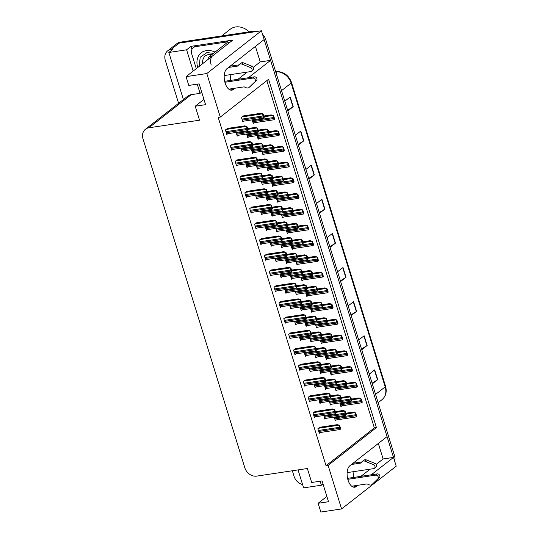 <?xml version="1.0" encoding="UTF-8"?>
<svg xmlns="http://www.w3.org/2000/svg" width="539" height="539" viewBox="0 0 539 539"><rect width="100%" height="100%" fill="white"/><g stroke="black" fill="none" stroke-linecap="round" stroke-linejoin="round"><path stroke-width="0.81" d="M352.951 471.746A11.218 5.821 -98.5 0 1 353.395 477.48M230.045 74.685A11.218 5.821 -98.5 0 1 230.49 80.426M248.371 77.737L270.591 60.355L387.063 436.617L349.858 465.73A11.218 5.821 81.5 0 0 348.026 480.081A11.218 5.821 81.5 0 0 354.743 487.216A11.218 5.821 81.5 0 0 356.299 486.522L357.876 485.289M178.591 103.299L165.311 60.402A10.51 8.624 52 0 1 167.723 50.787L175.62 44.609A10.51 8.624 52 0 1 179.083 43.14L261.435 30.784L264.157 39.556L226.946 68.669A11.218 5.821 81.5 0 0 225.113 83.019A11.218 5.821 81.5 0 0 231.831 90.161A11.218 5.821 81.5 0 0 233.387 89.467L234.964 88.228M191.972 49.379L191.035 46.341L232.808 40.075L186.063 76.653L188.778 85.425L199.147 83.868L205.581 104.66L195.212 106.217L199.538 120.19L148.879 127.79A10.51 8.624 -128 0 0 145.422 129.259A10.51 8.624 -128 0 0 143.01 138.873L244.8 467.697A10.51 8.624 -128 0 0 256.705 476.112L307.365 468.512L311.69 482.479L322.059 480.923L328.494 501.721L318.125 503.278L320.84 512.05L341.578 508.937L396.219 466.188L393.504 457.416L371.283 474.798M298.054 469.907L303.612 487.869L321.392 485.201L320.153 481.212M321.392 485.201L322.989 483.948M201.694 92.088L200.09 93.341L197.247 84.151M193.198 71.067L186.609 49.804L191.035 46.341M200.09 93.341L191.204 94.675A10.51 8.624 -128 0 0 187.74 96.144L145.422 129.259M186.609 49.804L168.835 52.472L183.408 99.533M167.723 50.787A10.51 8.624 52 0 1 171.186 49.319L173.255 49.009L168.835 52.472M302.588 484.554A10.51 8.624 52 0 1 294.058 476.308L292.34 470.763M341.578 508.937L328.103 465.4L376.424 427.589L268.597 79.267L220.276 117.078L206.801 73.54L186.063 76.653M206.801 73.54L261.435 30.784M378.331 443.449L383.135 458.965L393.504 457.416M253.296 67.335L260.222 61.911L255.419 46.394M260.222 61.911L270.591 60.355M326.863 496.439L318.125 503.278M203.951 99.385L195.212 106.217M220.276 117.078L218.201 117.387L326.028 465.709L328.103 465.4M326.028 465.709L374.349 427.899L266.852 80.634M374.349 427.899L376.424 427.589M232.525 144.142L230.254 145.665L231.662 150.213L232.686 149.411M237.396 159.867L235.119 161.39L236.527 165.938L237.551 165.136M242.26 175.593L239.99 177.115L241.398 181.663L242.422 180.861M247.131 191.325L244.854 192.841L246.262 197.389L247.286 196.587M252.003 207.05L249.725 208.566L251.134 213.114L252.158 212.319M256.867 222.775L254.59 224.291L255.998 228.846L257.022 228.044M261.738 238.501L259.461 240.023L260.869 244.571L261.893 243.769M266.603 254.226L264.326 255.749L265.734 260.297L266.758 259.495M271.474 269.951L269.197 271.474L270.605 276.022L271.629 275.22M276.339 285.677L274.061 287.199L275.469 291.747L276.494 290.945M281.21 301.409L278.933 302.925L280.341 307.473L281.365 306.671M286.074 317.134L283.804 318.65L285.212 323.198L286.229 322.403M290.945 332.859L288.668 334.375L290.076 338.93L291.1 338.128M295.81 348.585L293.539 350.107L294.948 354.655L295.972 353.853M300.681 364.31L298.404 365.833L299.812 370.381L300.836 369.579M305.546 380.035L303.275 381.558L304.683 386.106L305.707 385.304M310.417 395.767L308.14 397.283L309.548 401.831L310.572 401.029M315.288 411.493L313.011 413.009L314.419 417.557L315.443 416.762M320.153 427.218L317.875 428.734L319.283 433.289L320.307 432.487M227.66 128.417L225.383 129.933L226.791 134.487L227.815 133.685M236.122 132.439L237.248 136.071L238.272 135.269M240.994 148.164L242.112 151.796L243.136 150.994M245.858 163.89L246.983 167.521L248.007 166.719M250.729 179.615L251.854 183.253L252.879 182.452M255.594 195.34L256.719 198.979L257.743 198.177M265.329 226.798L266.455 230.429L267.479 229.627M270.201 242.523L271.326 246.155L272.35 245.353M275.065 258.248L276.19 261.88L277.214 261.078M279.936 273.974L281.062 277.605L282.086 276.81M284.801 289.699L285.926 293.337L286.95 292.536M289.672 305.424L290.797 309.063L291.821 308.261M294.537 321.156L295.662 324.788L296.686 323.986M299.408 336.882L300.533 340.513L301.557 339.711M304.279 352.607L305.404 356.239L306.421 355.437M309.143 368.332L310.269 371.964L311.293 371.162M314.015 384.058L315.14 387.696L316.164 386.894M318.879 399.783L320.004 403.421L321.028 402.62M323.75 415.515L324.876 419.147L325.9 418.345M260.465 211.066L261.59 214.704L262.614 213.902M246.579 134.022L247.704 137.654L248.728 136.859M251.443 149.748L252.569 153.386L253.593 152.584M256.315 165.473L257.44 169.111L258.464 168.309M261.186 181.205L262.311 184.837L263.328 184.035M266.05 196.93L267.176 200.562L268.2 199.76M270.922 212.656L272.047 216.287L273.071 215.485M275.786 228.381L276.911 232.013L277.935 231.218M280.657 244.106L281.782 247.745L282.807 246.943M285.522 259.832L286.647 263.47L287.671 262.668M290.393 275.564L291.518 279.195L292.542 278.393M295.257 291.289L296.383 294.921L297.407 294.119M300.129 307.014L301.254 310.646L302.278 309.844M304.993 322.74L306.118 326.371L307.142 325.569M309.864 338.465L310.99 342.097L312.014 341.302M314.736 354.19L315.854 357.829L316.878 357.027M319.6 369.916L320.725 373.554L321.749 372.752M324.471 385.648L325.596 389.279L326.621 388.478M329.336 401.373L330.461 405.005L331.485 404.203M334.207 417.098L335.332 420.73L336.356 419.928M243.702 115.865L241.425 117.381L242.833 121.929L243.857 121.127M295.978 261.422L297.104 265.053L298.128 264.251M291.114 245.696L292.239 249.328L293.263 248.526M286.243 229.964L287.368 233.603L288.392 232.801M281.378 214.239L282.503 217.877L283.521 217.076M271.636 182.788L272.761 186.42L273.785 185.618M276.507 198.514L277.632 202.152L278.656 201.35M257.036 135.612L258.161 139.244L259.185 138.442M261.9 151.338L263.025 154.969L264.049 154.167M266.771 167.063L267.896 170.695L268.921 169.893M300.85 277.147L301.975 280.779L302.999 279.977M305.714 292.872L306.839 296.504L307.863 295.709M310.585 308.598L311.71 312.236L312.735 311.434M315.45 324.323L316.575 327.961L317.599 327.16M320.321 340.055L321.446 343.687L322.47 342.885M325.185 355.78L326.311 359.412L327.335 358.61M330.057 371.506L331.182 375.137L332.206 374.335M334.928 387.231L336.046 390.863L337.07 390.061M339.792 402.956L340.917 406.595L341.942 405.793M252.164 119.88L253.29 123.519L254.314 122.717M238.002 79.294L247.179 72.118M360.914 476.355L370.091 469.173M376.202 464.389L383.135 458.965M264.117 39.59A10.51 8.624 52 0 1 264.454 40.533L393.2 456.439A10.51 8.624 52 0 1 393.457 457.422M253.815 31.134L180.343 42.157A10.51 8.624 52 0 0 176.88 43.625L175.62 44.609A10.51 8.624 52 0 1 179.083 43.14L252.548 32.118L253.815 31.134A10.51 8.624 52 0 1 257.501 31.377M262.54 34.355A10.51 8.624 52 0 1 265.72 39.542L394.46 455.448A10.51 8.624 52 0 1 394.642 461.094M350.963 314.931L356.333 311.576A2.803 0.674 -17.2 0 0 356.589 311.394L351.179 315.625M348.167 305.882L353.571 301.651L356.589 311.394M361.528 349.05L366.897 345.688A2.803 0.674 -17.2 0 0 367.153 345.512L361.743 349.744M358.725 339.994L364.135 335.763L367.153 345.512M372.085 383.162L377.455 379.806A2.803 0.674 -17.2 0 0 377.711 379.631L372.301 383.862M369.289 374.113L374.693 369.882L377.711 379.631M319.283 212.582L324.653 209.22A2.803 0.674 -17.2 0 0 324.909 209.044L319.499 213.276M316.481 203.526L321.891 199.295L324.909 209.044M308.719 178.463L314.089 175.108A2.803 0.674 -17.2 0 0 314.345 174.926L308.935 179.157M305.923 169.414L311.326 165.183L314.345 174.926M298.161 144.344L303.531 140.989A2.803 0.674 -17.2 0 0 303.787 140.814L298.377 145.045M295.359 135.296L300.769 131.065L303.787 140.814M287.597 110.225L292.967 106.87A2.803 0.674 -17.2 0 0 293.223 106.695L287.813 110.926M284.801 101.177L290.204 96.946L293.223 106.695M340.405 280.812L345.775 277.457A2.803 0.674 -17.2 0 0 346.031 277.282L340.621 281.513M337.603 271.764L343.013 267.533L346.031 277.282M329.841 246.694L335.211 243.338A2.803 0.674 -17.2 0 0 335.467 243.163L330.057 247.394M327.045 237.645L332.448 233.414L335.467 243.163M263.753 116.006L271.13 114.901L272.983 115.326L273.718 116.013L274.674 119.112L274.135 119.671M272.983 115.326L273.293 116.343A1.752 0.91 81.5 0 0 273.428 117.556L273.731 118.533A1.752 0.91 81.5 0 0 274.257 119.442L274.674 119.112M273.718 116.013L273.293 116.343M243.291 115.925L260.674 113.318L262.533 113.736L263.261 114.423L264.218 117.522L263.679 118.081M262.533 113.736L262.837 114.76A1.752 0.91 81.5 0 0 262.978 115.966L263.275 116.943A1.752 0.91 81.5 0 0 263.8 117.852L264.218 117.522M263.261 114.423L262.837 114.76M247.704 128.565L255.088 127.453L256.941 127.878L257.676 128.565L258.632 131.664L258.093 132.223M256.941 127.878L257.251 128.895A1.752 0.91 81.5 0 0 257.386 130.108L257.689 131.085A1.752 0.91 81.5 0 0 258.208 131.994L258.632 131.664M257.676 128.565L257.251 128.895M227.249 128.477L244.632 125.87L246.485 126.288L247.219 126.982L248.176 130.081L247.637 130.64M246.485 126.288L246.795 127.312A1.752 0.91 81.5 0 0 246.929 128.525L247.233 129.495A1.752 0.91 81.5 0 0 247.751 130.411L248.176 130.081M247.219 126.982L246.795 127.312M224.217 75.561L250.77 71.579A2.237 1.833 52 0 0 251.511 71.263A2.237 1.833 52 0 0 252.05 69.309A2.237 1.833 52 0 0 250.52 67.564L241.647 64.013L243.224 62.773L244.706 63.339L252.097 66.331L250.52 67.564M196.284 68.648L191.763 54.035A7.007 5.747 52 0 1 193.366 47.621L194.95 46.388A7.007 5.747 -128 0 1 195.59 45.963A7.007 5.747 52 0 1 197.254 45.411L227.471 40.876A7.007 5.747 -128 0 0 227.546 41.173A7.007 5.747 52 0 0 228.179 42.77M193.366 47.621A7.007 5.747 52 0 1 195.677 46.644L225.895 42.109L227.471 40.876M226.279 43.309A7.007 5.747 52 0 1 225.895 42.109M211.194 65.057A7.007 3.638 81.5 0 1 212.339 56.09L229.648 42.547L226.683 42.992L209.375 56.534A7.007 3.638 81.5 0 0 207.818 59.627M228.792 89.157L244.133 86.853L246.229 87.749A3.503 2.877 52 0 0 248.944 87.587L254.927 81.807A2.237 1.833 52 0 0 255.088 79.341A2.237 1.833 52 0 0 252.784 78.074L224.898 82.258M248.944 87.587L256.51 80.567A2.237 1.833 -128 0 0 256.665 78.101A2.237 1.833 -128 0 0 254.361 76.841L252.784 78.074M224.662 81.295L254.361 76.841M251.538 85.411L249.955 86.651M243.224 62.773A3.503 2.877 52 0 0 240.893 63.198L239.316 64.431A3.503 2.877 52 0 0 239.08 64.646L237.699 66.061L228.529 67.436M230.106 66.196L238.838 64.889M251.511 71.263L253.087 70.03A2.237 1.833 -128 0 0 253.626 68.076A2.237 1.833 -128 0 0 252.097 66.331M239.316 64.431A3.503 2.877 52 0 1 241.647 64.013M243.123 64.579L244.706 63.339M268.617 131.738L275.995 130.627L277.854 131.051L278.589 131.738L279.546 134.838L279.007 135.397M277.854 131.051L278.164 132.068A1.752 0.91 81.5 0 0 278.299 133.281L278.602 134.258A1.752 0.91 81.5 0 0 279.121 135.168L279.546 134.838M278.589 131.738L278.164 132.068M273.489 147.464L280.866 146.352L282.726 146.776L283.453 147.464L284.41 150.563L283.871 151.122M282.726 146.776L283.029 147.794A1.752 0.91 81.5 0 0 283.17 149.007L283.467 149.983A1.752 0.91 81.5 0 0 283.992 150.893L284.41 150.563M283.453 147.464L283.029 147.794M278.353 163.189L285.737 162.084L287.59 162.502L288.325 163.189L289.281 166.288L288.742 166.847M287.59 162.502L287.9 163.519A1.752 0.91 81.5 0 0 288.035 164.732L288.338 165.709A1.752 0.91 81.5 0 0 288.857 166.618L289.281 166.288M288.325 163.189L287.9 163.519M283.224 178.914L290.602 177.809L292.461 178.227L293.189 178.914L294.153 182.014L293.607 182.573M292.461 178.227L292.765 179.251A1.752 0.91 81.5 0 0 292.906 180.457L293.203 181.434A1.752 0.91 81.5 0 0 293.728 182.344L294.153 182.014M293.189 178.914L292.765 179.251M258.161 130.148L265.538 129.043L267.398 129.461L268.132 130.155L269.089 133.248L268.55 133.807M267.398 129.461L267.708 130.485A1.752 0.91 81.5 0 0 267.843 131.698L268.146 132.668A1.752 0.91 81.5 0 0 268.665 133.584L269.089 133.248M268.132 130.155L267.708 130.485M263.032 145.874L270.41 144.769L272.269 145.186L272.997 145.88L273.96 148.98L273.414 149.539M272.269 145.186L272.572 146.21A1.752 0.91 81.5 0 0 272.714 147.423L273.01 148.393A1.752 0.91 81.5 0 0 273.536 149.31L273.96 148.98M272.997 145.88L272.572 146.21M267.903 161.599L275.281 160.494L277.134 160.918L277.868 161.606L278.825 164.705L278.286 165.264M277.134 160.918L277.444 161.936A1.752 0.91 81.5 0 0 277.578 163.149L277.881 164.125A1.752 0.91 81.5 0 0 278.4 165.035L278.825 164.705M277.868 161.606L277.444 161.936M272.768 177.331L280.145 176.219L282.005 176.644L282.732 177.331L283.696 180.43L283.15 180.989M282.005 176.644L282.308 177.661A1.752 0.91 81.5 0 0 282.449 178.874L282.746 179.851A1.752 0.91 81.5 0 0 283.271 180.76L283.696 180.43M282.732 177.331L282.308 177.661M252.575 144.29L259.953 143.185L261.813 143.603L262.54 144.29L263.504 147.39L262.958 147.949M261.813 143.603L262.116 144.62A1.752 0.91 81.5 0 0 262.257 145.833L262.554 146.81A1.752 0.91 81.5 0 0 263.079 147.72L263.504 147.39M262.54 144.29L262.116 144.62M257.447 160.016L264.824 158.911L266.677 159.328L267.411 160.016L268.368 163.115L267.829 163.674M266.677 159.328L266.987 160.352A1.752 0.91 81.5 0 0 267.122 161.559L267.425 162.535A1.752 0.91 81.5 0 0 267.944 163.445L268.368 163.115M267.411 160.016L266.987 160.352M262.311 175.741L269.689 174.636L271.548 175.054L272.276 175.748L273.239 178.84L272.694 179.406M271.548 175.054L271.851 176.078A1.752 0.91 81.5 0 0 271.993 177.291L272.296 178.261A1.752 0.91 81.5 0 0 272.815 179.177L273.239 178.84M272.276 175.748L271.851 176.078M267.182 191.466L274.56 190.361L276.413 190.779L277.147 191.473L278.104 194.572L277.565 195.131M276.413 190.779L276.723 191.803A1.752 0.91 81.5 0 0 276.857 193.016L277.161 193.986A1.752 0.91 81.5 0 0 277.679 194.902L278.104 194.572M277.147 191.473L276.723 191.803M199.275 66.31L200.185 57.262L206.956 52.552L213.417 53.374M197.773 67.49A15.772 12.936 52 0 1 197.678 67.207A15.772 12.936 52 0 1 201.296 52.782A15.772 12.936 52 0 1 215.021 52.115M249.159 31.828A16.473 13.509 -128 0 0 235.658 26.95A16.473 13.509 -128 0 0 230.234 29.247L221.664 35.958M347.129 472.622L373.682 468.634A2.237 1.833 52 0 0 374.416 468.324A2.237 1.833 52 0 0 374.955 466.37A2.237 1.833 52 0 0 373.433 464.625L364.553 461.067L366.136 459.834L367.611 460.4L375.009 463.385L373.433 464.625M351.704 486.212L367.046 483.914L369.141 484.804A3.503 2.877 52 0 0 371.856 484.649L377.839 478.861A2.237 1.833 52 0 0 377.994 476.395A2.237 1.833 52 0 0 375.696 475.135L347.803 479.319M371.856 484.649L379.416 477.628A2.237 1.833 -128 0 0 379.577 475.162A2.237 1.833 -128 0 0 377.273 473.902L375.696 475.135M347.574 478.356L377.273 473.902M374.45 482.472L372.867 483.705M366.136 459.834A3.503 2.877 52 0 0 363.805 460.252L362.221 461.492A3.503 2.877 52 0 0 361.986 461.701L360.611 463.116L351.441 464.49M353.018 463.257L361.75 461.95M374.416 468.324L376 467.091A2.237 1.833 -128 0 0 376.539 465.137A2.237 1.833 -128 0 0 375.009 463.385M362.221 461.492A3.503 2.877 52 0 1 364.553 461.067M366.035 461.633L367.611 460.4M232.114 144.203L249.496 141.595L251.356 142.02L252.084 142.707L253.047 145.806L252.501 146.365M251.356 142.02L251.659 143.037A1.752 0.91 81.5 0 0 251.801 144.25L252.104 145.227A1.752 0.91 81.5 0 0 252.623 146.136L253.047 145.806M252.084 142.707L251.659 143.037M236.985 159.928L254.368 157.321L256.22 157.745L256.955 158.432L257.911 161.532L257.373 162.091M256.22 157.745L256.53 158.762A1.752 0.91 81.5 0 0 256.665 159.975L256.968 160.952A1.752 0.91 81.5 0 0 257.487 161.862L257.911 161.532M256.955 158.432L256.53 158.762M241.849 175.66L259.232 173.046L261.092 173.47L261.819 174.158L262.783 177.257L262.244 177.816M261.092 173.47L261.402 174.488A1.752 0.91 81.5 0 0 261.536 175.701L261.839 176.677A1.752 0.91 81.5 0 0 262.358 177.587L262.783 177.257M261.819 174.158L261.402 174.488M246.721 191.385L264.103 188.778L265.956 189.196L266.69 189.883L267.647 192.982L267.108 193.541M265.956 189.196L266.266 190.213A1.752 0.91 81.5 0 0 266.401 191.426L266.704 192.403A1.752 0.91 81.5 0 0 267.223 193.312L267.647 192.982M266.69 189.883L266.266 190.213M251.585 207.111L268.968 204.503L270.827 204.921L271.555 205.608L272.518 208.708L271.979 209.267M270.827 204.921L271.137 205.945A1.752 0.91 81.5 0 0 271.272 207.158L271.575 208.128A1.752 0.91 81.5 0 0 272.094 209.044L272.518 208.708M271.555 205.608L271.137 205.945M256.456 222.836L273.839 220.229L275.692 220.646L276.426 221.34L277.383 224.433L276.844 224.999M275.692 220.646L276.002 221.67A1.752 0.91 81.5 0 0 276.136 222.883L276.44 223.853A1.752 0.91 81.5 0 0 276.958 224.77L277.383 224.433M276.426 221.34L276.002 221.67M261.321 238.561L278.703 235.954L280.563 236.372L281.297 237.066L282.254 240.165L281.715 240.724M280.563 236.372L280.873 237.396A1.752 0.91 81.5 0 0 281.008 238.609L281.311 239.585A1.752 0.91 81.5 0 0 281.83 240.495L282.254 240.165M281.297 237.066L280.873 237.396M266.192 254.287L283.575 251.679L285.434 252.104L286.162 252.791L287.119 255.89L286.58 256.449M285.434 252.104L285.737 253.121A1.752 0.91 81.5 0 0 285.879 254.334L286.175 255.311A1.752 0.91 81.5 0 0 286.701 256.22L287.119 255.89M286.162 252.791L285.737 253.121M271.056 270.012L288.439 267.405L290.299 267.829L291.033 268.516L291.99 271.616L291.451 272.175M290.299 267.829L290.609 268.846A1.752 0.91 81.5 0 0 290.743 270.059L291.047 271.036A1.752 0.91 81.5 0 0 291.565 271.946L291.99 271.616M291.033 268.516L290.609 268.846M275.928 285.744L293.31 283.137L295.17 283.554L295.898 284.242L296.861 287.341L296.315 287.9M295.17 283.554L295.473 284.572A1.752 0.91 81.5 0 0 295.615 285.785L295.911 286.761A1.752 0.91 81.5 0 0 296.437 287.671L296.861 287.341M295.898 284.242L295.473 284.572M280.792 301.469L298.182 298.862L300.034 299.28L300.769 299.967L301.725 303.066L301.186 303.625M300.034 299.28L300.344 300.304A1.752 0.91 81.5 0 0 300.479 301.51L300.782 302.487A1.752 0.91 81.5 0 0 301.301 303.396L301.725 303.066M300.769 299.967L300.344 300.304M285.663 317.195L303.046 314.587L304.906 315.005L305.633 315.699L306.597 318.792L306.051 319.357M304.906 315.005L305.209 316.029A1.752 0.91 81.5 0 0 305.35 317.242L305.647 318.212A1.752 0.91 81.5 0 0 306.172 319.128L306.597 318.792M305.633 315.699L305.209 316.029M290.534 332.92L307.917 330.313L309.77 330.73L310.504 331.424L311.461 334.524L310.922 335.083M309.77 330.73L310.08 331.754A1.752 0.91 81.5 0 0 310.215 332.967L310.518 333.937A1.752 0.91 81.5 0 0 311.037 334.854L311.461 334.524M310.504 331.424L310.08 331.754M295.399 348.645L312.782 346.038L314.641 346.462L315.369 347.15L316.332 350.249L315.787 350.808M314.641 346.462L314.944 347.48A1.752 0.91 81.5 0 0 315.086 348.693L315.389 349.67A1.752 0.91 81.5 0 0 315.908 350.579L316.332 350.249M315.369 347.15L314.944 347.48M300.27 364.371L317.653 361.763L319.506 362.188L320.24 362.875L321.197 365.974L320.658 366.533M319.506 362.188L319.816 363.205A1.752 0.91 81.5 0 0 319.95 364.418L320.254 365.395A1.752 0.91 81.5 0 0 320.772 366.304L321.197 365.974M320.24 362.875L319.816 363.205M305.135 380.103L322.517 377.489L324.377 377.913L325.105 378.6L326.068 381.7L325.529 382.259M324.377 377.913L324.687 378.93A1.752 0.91 81.5 0 0 324.822 380.143L325.125 381.12A1.752 0.91 81.5 0 0 325.644 382.03L326.068 381.7M325.105 378.6L324.687 378.93M310.006 395.828L327.389 393.221L329.241 393.638L329.976 394.326L330.933 397.425L330.394 397.984M329.241 393.638L329.551 394.656A1.752 0.91 81.5 0 0 329.686 395.869L329.989 396.845A1.752 0.91 81.5 0 0 330.508 397.755L330.933 397.425M329.976 394.326L329.551 394.656M314.87 411.553L332.253 408.946L334.113 409.364L334.84 410.051L335.804 413.15L335.265 413.709M334.113 409.364L334.423 410.388A1.752 0.91 81.5 0 0 334.557 411.601L334.86 412.571A1.752 0.91 81.5 0 0 335.379 413.487L335.804 413.15M334.84 410.051L334.423 410.388M319.742 427.279L337.124 424.671L338.977 425.089L339.711 425.783L340.668 428.882L340.129 429.442M338.977 425.089L339.287 426.113A1.752 0.91 81.5 0 0 339.422 427.326L339.725 428.296A1.752 0.91 81.5 0 0 340.25 429.212L340.668 428.882M339.711 425.783L339.287 426.113M288.096 194.64L295.473 193.535L297.326 193.952L298.06 194.646L299.017 197.739L298.478 198.305M297.326 193.952L297.636 194.977A1.752 0.91 81.5 0 0 297.771 196.189L298.074 197.159A1.752 0.91 81.5 0 0 298.593 198.076L299.017 197.739M298.06 194.646L297.636 194.977M292.96 210.365L300.338 209.26L302.197 209.678L302.925 210.372L303.888 213.471L303.342 214.03M302.197 209.678L302.5 210.702A1.752 0.91 81.5 0 0 302.642 211.915L302.938 212.885A1.752 0.91 81.5 0 0 303.464 213.801L303.888 213.471M302.925 210.372L302.5 210.702M297.831 226.09L305.209 224.985L307.062 225.41L307.796 226.097L308.753 229.196L308.214 229.755M307.062 225.41L307.371 226.427A1.752 0.91 81.5 0 0 307.506 227.64L307.809 228.617A1.752 0.91 81.5 0 0 308.328 229.526L308.753 229.196M307.796 226.097L307.371 226.427M302.696 241.822L310.073 240.711L311.933 241.135L312.66 241.822L313.624 244.922L313.078 245.481M311.933 241.135L312.236 242.152A1.752 0.91 81.5 0 0 312.377 243.365L312.681 244.342A1.752 0.91 81.5 0 0 313.199 245.252L313.624 244.922M312.66 241.822L312.236 242.152M307.567 257.548L314.944 256.436L316.797 256.86L317.532 257.548L318.488 260.647L317.949 261.206M316.797 256.86L317.107 257.878A1.752 0.91 81.5 0 0 317.242 259.091L317.545 260.067A1.752 0.91 81.5 0 0 318.064 260.977L318.488 260.647M317.532 257.548L317.107 257.878M312.431 273.273L319.809 272.168L321.668 272.586L322.396 273.273L323.36 276.372L322.821 276.931M321.668 272.586L321.978 273.61A1.752 0.91 81.5 0 0 322.113 274.816L322.416 275.793A1.752 0.91 81.5 0 0 322.935 276.702L323.36 276.372M322.396 273.273L321.978 273.61M317.303 288.998L324.68 287.893L326.533 288.311L327.267 288.998L328.224 292.098L327.685 292.657M326.533 288.311L326.843 289.335A1.752 0.91 81.5 0 0 326.978 290.548L327.281 291.518A1.752 0.91 81.5 0 0 327.8 292.434L328.224 292.098M327.267 288.998L326.843 289.335M322.167 304.724L329.545 303.619L331.404 304.036L332.139 304.73L333.095 307.83L332.556 308.389M331.404 304.036L331.714 305.061A1.752 0.91 81.5 0 0 331.849 306.273L332.152 307.243A1.752 0.91 81.5 0 0 332.671 308.16L333.095 307.83M332.139 304.73L331.714 305.061M327.038 320.449L334.416 319.344L336.275 319.768L337.003 320.456L337.96 323.555L337.421 324.114M336.275 319.768L336.579 320.786A1.752 0.91 81.5 0 0 336.713 321.999L337.016 322.976A1.752 0.91 81.5 0 0 337.542 323.885L337.96 323.555M337.003 320.456L336.579 320.786M277.639 193.056L285.016 191.945L286.869 192.369L287.604 193.056L288.56 196.156L288.021 196.715M286.869 192.369L287.179 193.386A1.752 0.91 81.5 0 0 287.314 194.599L287.617 195.576A1.752 0.91 81.5 0 0 288.136 196.486L288.56 196.156M287.604 193.056L287.179 193.386M282.503 208.782L289.881 207.677L291.74 208.094L292.468 208.782L293.432 211.881L292.886 212.44M291.74 208.094L292.044 209.112A1.752 0.91 81.5 0 0 292.185 210.325L292.488 211.301A1.752 0.91 81.5 0 0 293.007 212.211L293.432 211.881M292.468 208.782L292.044 209.112M287.375 224.507L294.752 223.402L296.605 223.82L297.339 224.507L298.296 227.606L297.757 228.165M296.605 223.82L296.915 224.844A1.752 0.91 81.5 0 0 297.05 226.057L297.353 227.027A1.752 0.91 81.5 0 0 297.872 227.943L298.296 227.606M297.339 224.507L296.915 224.844M292.239 240.232L299.617 239.127L301.476 239.545L302.204 240.239L303.167 243.332L302.628 243.897M301.476 239.545L301.786 240.569A1.752 0.91 81.5 0 0 301.921 241.782L302.224 242.752A1.752 0.91 81.5 0 0 302.743 243.668L303.167 243.332M302.204 240.239L301.786 240.569M297.11 255.958L304.488 254.853L306.341 255.27L307.075 255.964L308.032 259.064L307.493 259.623M306.341 255.27L306.651 256.294A1.752 0.91 81.5 0 0 306.785 257.507L307.089 258.484A1.752 0.91 81.5 0 0 307.607 259.394L308.032 259.064M307.075 255.964L306.651 256.294M301.975 271.69L309.352 270.578L311.212 271.002L311.94 271.69L312.903 274.789L312.364 275.348M311.212 271.002L311.522 272.02A1.752 0.91 81.5 0 0 311.657 273.233L311.96 274.21A1.752 0.91 81.5 0 0 312.479 275.119L312.903 274.789M311.94 271.69L311.522 272.02M306.846 287.415L314.224 286.303L316.076 286.728L316.811 287.415L317.767 290.514L317.228 291.073M316.076 286.728L316.386 287.745A1.752 0.91 81.5 0 0 316.521 288.958L316.824 289.935A1.752 0.91 81.5 0 0 317.35 290.844L317.767 290.514M316.811 287.415L316.386 287.745M311.71 303.14L319.088 302.035L320.948 302.453L321.682 303.14L322.639 306.24L322.1 306.799M320.948 302.453L321.257 303.47A1.752 0.91 81.5 0 0 321.392 304.683L321.695 305.66A1.752 0.91 81.5 0 0 322.214 306.57L322.639 306.24M321.682 303.14L321.257 303.47M316.582 318.866L323.959 317.761L325.819 318.178L326.546 318.866L327.503 321.965L326.964 322.524M325.819 318.178L326.122 319.203A1.752 0.91 81.5 0 0 326.263 320.409L326.56 321.385A1.752 0.91 81.5 0 0 327.085 322.295L327.503 321.965M326.546 318.866L326.122 319.203M321.446 334.591L328.83 333.486L330.683 333.904L331.418 334.598L332.374 337.69L331.835 338.256M330.683 333.904L330.993 334.928A1.752 0.91 81.5 0 0 331.128 336.141L331.431 337.111A1.752 0.91 81.5 0 0 331.95 338.027L332.374 337.69M331.418 334.598L330.993 334.928M272.047 207.192L279.424 206.087L281.284 206.511L282.012 207.198L282.975 210.298L282.436 210.857M281.284 206.511L281.594 207.528A1.752 0.91 81.5 0 0 281.729 208.741L282.032 209.718A1.752 0.91 81.5 0 0 282.551 210.628L282.975 210.298M282.012 207.198L281.594 207.528M276.918 222.924L284.296 221.812L286.148 222.236L286.883 222.924L287.839 226.023L287.3 226.582M286.148 222.236L286.458 223.254A1.752 0.91 81.5 0 0 286.593 224.467L286.896 225.443A1.752 0.91 81.5 0 0 287.415 226.353L287.839 226.023M286.883 222.924L286.458 223.254M281.782 238.649L289.16 237.537L291.02 237.962L291.747 238.649L292.711 241.748L292.172 242.307M291.02 237.962L291.329 238.979A1.752 0.91 81.5 0 0 291.464 240.192L291.767 241.169A1.752 0.91 81.5 0 0 292.286 242.078L292.711 241.748M291.747 238.649L291.329 238.979M286.654 254.374L294.031 253.269L295.884 253.687L296.618 254.374L297.575 257.474L297.036 258.033M295.884 253.687L296.194 254.711A1.752 0.91 81.5 0 0 296.329 255.917L296.632 256.894A1.752 0.91 81.5 0 0 297.157 257.804L297.575 257.474M296.618 254.374L296.194 254.711M291.518 270.1L298.896 268.995L300.755 269.412L301.49 270.1L302.446 273.199L301.907 273.758M300.755 269.412L301.065 270.437A1.752 0.91 81.5 0 0 301.2 271.649L301.503 272.619A1.752 0.91 81.5 0 0 302.022 273.536L302.446 273.199M301.49 270.1L301.065 270.437M296.389 285.825L303.767 284.72L305.626 285.138L306.354 285.832L307.311 288.931L306.772 289.49M305.626 285.138L305.93 286.162A1.752 0.91 81.5 0 0 306.071 287.375L306.368 288.345A1.752 0.91 81.5 0 0 306.893 289.261L307.311 288.931M306.354 285.832L305.93 286.162M301.254 301.55L308.638 300.445L310.491 300.87L311.225 301.557L312.182 304.656L311.643 305.215M310.491 300.87L310.801 301.887A1.752 0.91 81.5 0 0 310.936 303.1L311.239 304.077A1.752 0.91 81.5 0 0 311.758 304.986L312.182 304.656M311.225 301.557L310.801 301.887M306.125 317.282L313.503 316.171L315.362 316.595L316.09 317.282L317.053 320.382L316.508 320.941M315.362 316.595L315.665 317.612A1.752 0.91 81.5 0 0 315.807 318.825L316.103 319.802A1.752 0.91 81.5 0 0 316.629 320.712L317.053 320.382M316.09 317.282L315.665 317.612M310.996 333.008L318.374 331.896L320.227 332.32L320.961 333.008L321.918 336.107L321.379 336.666M320.227 332.32L320.537 333.338A1.752 0.91 81.5 0 0 320.671 334.551L320.974 335.527A1.752 0.91 81.5 0 0 321.493 336.437L321.918 336.107M320.961 333.008L320.537 333.338M315.861 348.733L323.238 347.628L325.098 348.046L325.825 348.733L326.789 351.832L326.243 352.391M325.098 348.046L325.401 349.063A1.752 0.91 81.5 0 0 325.543 350.276L325.839 351.253A1.752 0.91 81.5 0 0 326.364 352.162L326.789 351.832M325.825 348.733L325.401 349.063M331.903 336.181L339.28 335.069L341.14 335.494L341.874 336.181L342.831 339.28L342.292 339.839M341.14 335.494L341.45 336.511A1.752 0.91 81.5 0 0 341.585 337.724L341.888 338.701A1.752 0.91 81.5 0 0 342.406 339.61L342.831 339.28M341.874 336.181L341.45 336.511M336.774 351.906L344.151 350.795L346.011 351.219L346.739 351.906L347.695 355.006L347.156 355.565M346.011 351.219L346.314 352.236A1.752 0.91 81.5 0 0 346.456 353.449L346.752 354.426A1.752 0.91 81.5 0 0 347.278 355.336L347.695 355.006M346.739 351.906L346.314 352.236M341.638 367.632L349.023 366.527L350.876 366.944L351.61 367.632L352.567 370.731L352.028 371.29M350.876 366.944L351.185 367.962A1.752 0.91 81.5 0 0 351.32 369.175L351.623 370.152A1.752 0.91 81.5 0 0 352.142 371.061L352.567 370.731M351.61 367.632L351.185 367.962M346.51 383.357L353.887 382.252L355.747 382.67L356.474 383.357L357.438 386.456L356.892 387.015M355.747 382.67L356.05 383.694A1.752 0.91 81.5 0 0 356.191 384.907L356.488 385.877A1.752 0.91 81.5 0 0 357.013 386.786L357.438 386.456M356.474 383.357L356.05 383.694M351.381 399.082L358.758 397.977L360.611 398.395L361.346 399.089L362.302 402.182L361.763 402.748M360.611 398.395L360.921 399.419A1.752 0.91 81.5 0 0 361.056 400.632L361.359 401.602A1.752 0.91 81.5 0 0 361.878 402.518L362.302 402.182M361.346 399.089L360.921 399.419M326.317 350.316L333.695 349.211L335.554 349.629L336.282 350.323L337.246 353.422L336.7 353.982M335.554 349.629L335.858 350.653A1.752 0.91 81.5 0 0 335.999 351.866L336.296 352.836A1.752 0.91 81.5 0 0 336.821 353.752L337.246 353.422M336.282 350.323L335.858 350.653M331.189 366.042L338.566 364.937L340.419 365.361L341.153 366.048L342.11 369.148L341.571 369.707M340.419 365.361L340.729 366.379A1.752 0.91 81.5 0 0 340.864 367.591L341.167 368.568A1.752 0.91 81.5 0 0 341.686 369.478L342.11 369.148M341.153 366.048L340.729 366.379M336.053 381.774L343.431 380.662L345.29 381.086L346.018 381.774L346.981 384.873L346.436 385.432M345.29 381.086L345.593 382.104A1.752 0.91 81.5 0 0 345.735 383.317L346.038 384.294A1.752 0.91 81.5 0 0 346.557 385.203L346.981 384.873M346.018 381.774L345.593 382.104M340.924 397.499L348.302 396.387L350.155 396.812L350.889 397.499L351.846 400.598L351.307 401.157M350.155 396.812L350.465 397.829A1.752 0.91 81.5 0 0 350.599 399.042L350.902 400.019A1.752 0.91 81.5 0 0 351.421 400.928L351.846 400.598M350.889 397.499L350.465 397.829M345.789 413.224L353.166 412.119L355.026 412.537L355.753 413.224L356.717 416.324L356.178 416.883M355.026 412.537L355.336 413.554A1.752 0.91 81.5 0 0 355.471 414.767L355.774 415.744A1.752 0.91 81.5 0 0 356.292 416.654L356.717 416.324M355.753 413.224L355.336 413.554M320.732 364.458L328.11 363.353L329.962 363.771L330.697 364.458L331.653 367.558L331.114 368.117M329.962 363.771L330.272 364.795A1.752 0.91 81.5 0 0 330.407 366.001L330.71 366.978A1.752 0.91 81.5 0 0 331.229 367.888L331.653 367.558M330.697 364.458L330.272 364.795M325.596 380.184L332.974 379.079L334.834 379.496L335.561 380.19L336.525 383.283L335.979 383.849M334.834 379.496L335.137 380.521A1.752 0.91 81.5 0 0 335.278 381.733L335.581 382.703A1.752 0.91 81.5 0 0 336.1 383.62L336.525 383.283M335.561 380.19L335.137 380.521M330.468 395.909L337.845 394.804L339.698 395.222L340.432 395.916L341.389 399.015L340.85 399.574M339.698 395.222L340.008 396.246A1.752 0.91 81.5 0 0 340.143 397.459L340.446 398.429A1.752 0.91 81.5 0 0 340.965 399.345L341.389 399.015M340.432 395.916L340.008 396.246M335.332 411.634L342.71 410.529L344.569 410.954L345.297 411.641L346.26 414.74L345.721 415.299M344.569 410.954L344.879 411.971A1.752 0.91 81.5 0 0 345.014 413.184L345.317 414.161A1.752 0.91 81.5 0 0 345.836 415.07L346.26 414.74M345.297 411.641L344.879 411.971M353.052 487.013L356.299 486.522M230.14 89.952L233.387 89.467M171.186 49.319L180.343 42.157M148.879 127.79L191.204 94.675M281.533 90.64L291.141 83.121A3.503 0.842 -17.2 0 0 291.532 82.528L385.56 386.288A3.503 0.842 162.8 0 1 385.176 386.881L291.141 83.121A14.021 11.494 -128 0 0 277.39 71.788A3.503 1.644 -87.7 0 1 278.009 71.566C284.565 72.293 289.072 75.952 291.532 82.528M385.56 386.288C387.056 391.84 385.863 396.306 381.962 399.702A14.021 11.494 -128 0 0 385.176 386.881L375.568 394.4M276.029 72.853L277.39 71.788L275.678 71.721M265.72 39.542L264.454 40.533M394.46 455.448L393.2 456.439M335.211 243.338L332.199 233.609M324.653 209.22L321.642 199.491M314.089 175.108L311.077 165.379M303.531 140.989L300.519 131.26M292.967 106.87L289.955 97.141M345.775 277.457L342.764 267.728M356.333 311.576L353.321 301.847M366.897 345.688L363.886 335.959M377.455 379.806L374.443 370.077M252.724 121.679L273.731 118.533M252.42 120.709L273.428 117.556M263.989 116.774L272.828 115.447M242.267 120.096L263.275 116.943M241.964 119.119L262.978 115.966M242.024 116.909L262.372 113.857M236.682 134.238L257.689 131.085M236.378 133.261L257.386 130.108M247.947 129.326L256.786 127.999M226.225 132.648L247.233 129.495M225.922 131.678L246.929 128.525M225.982 129.468L246.33 126.416M195.677 46.644L197.254 45.411M212.339 56.09L209.375 56.534M256.51 80.567L254.927 81.807M257.595 137.411L278.602 134.258M257.292 136.434L278.299 133.281M268.853 132.5L277.7 131.172M262.459 153.137L283.467 149.983M262.156 152.16L283.17 149.007M273.724 148.225L282.564 146.898M267.331 168.862L288.338 165.709M267.027 167.885L288.035 164.732M278.596 163.95L287.435 162.623M272.195 184.587L293.203 181.434M271.892 183.61L292.906 180.457M283.46 179.676L292.3 178.348M247.138 135.821L268.146 132.668M246.835 134.844L267.843 131.698M258.403 130.91L267.243 129.589M252.003 151.547L273.01 148.393M251.7 150.576L272.714 147.423M263.268 146.642L272.107 145.314M256.874 167.272L277.881 164.125M256.571 166.302L277.578 163.149M268.139 162.367L276.979 161.04M261.738 183.004L282.746 179.851M261.435 182.027L282.449 178.874M273.003 178.092L281.843 176.765M241.546 149.963L262.554 146.81M241.243 148.986L262.257 145.833M252.811 145.052L261.651 143.724M246.417 165.689L267.425 162.535M246.114 164.712L267.122 161.559M257.682 160.777L266.522 159.45M251.282 181.414L272.296 178.261M250.979 180.444L271.993 177.291M262.547 176.502L271.387 175.182M256.153 197.139L277.161 193.986M255.85 196.169L276.857 193.016M267.418 192.234L276.258 190.907M202.664 63.656A10.861 8.907 52 0 1 205.581 55.658L208.674 54.331L212.016 54.473M379.416 477.628L377.839 478.861M231.09 148.373L252.104 145.227M230.786 147.403L251.801 144.25M230.854 145.193L251.194 142.141M235.961 164.105L256.968 160.952M235.658 163.128L256.665 159.975M235.718 160.918L256.065 157.866M240.825 179.831L261.839 176.677M240.529 178.854L261.536 175.701M240.589 176.644L260.93 173.592M245.696 195.556L266.704 192.403M245.393 194.579L266.401 191.426M245.454 192.369L265.801 189.317M250.561 211.281L271.575 208.128M250.264 210.304L271.272 207.158M250.325 208.101L270.672 205.042M255.432 227.007L276.44 223.853M255.129 226.036L276.136 222.883M255.19 223.826L275.537 220.774M260.303 242.732L281.311 239.585M260 241.762L281.008 238.609M260.061 239.552L280.408 236.5M265.168 258.464L286.175 255.311M264.865 257.487L285.879 254.334M264.925 255.277L285.272 252.225M270.039 274.189L291.047 271.036M269.736 273.212L290.743 270.059M269.796 271.002L290.144 267.95M274.903 289.915L295.911 286.761M274.6 288.938L295.615 285.785M274.661 286.728L295.008 283.676M279.775 305.64L300.782 302.487M279.471 304.663L300.479 301.51M279.532 302.46L299.879 299.401M284.639 321.365L305.647 318.212M284.336 320.388L305.35 317.242M284.403 318.185L304.744 315.133M289.51 337.091L310.518 333.937M289.207 336.12L310.215 332.967M289.268 333.911L309.615 330.858M294.375 352.816L315.389 349.67M294.078 351.846L315.086 348.693M294.139 349.636L314.48 346.584M299.246 368.548L320.254 365.395M298.943 367.571L319.95 364.418M299.004 365.361L319.351 362.309M304.111 384.273L325.125 381.12M303.814 383.296L324.822 380.143M303.875 381.086L324.215 378.034M308.982 399.999L329.989 396.845M308.679 399.022L329.686 395.869M308.739 396.812L329.086 393.76M313.846 415.724L334.86 412.571M313.55 414.747L334.557 411.601M313.61 412.544L333.958 409.492M318.717 431.449L339.725 428.296M318.414 430.479L339.422 427.326M318.475 428.269L338.822 425.217M277.066 200.313L298.074 197.159M276.763 199.342L297.771 196.189M288.331 195.401L297.171 194.08M281.931 216.038L302.938 212.885M281.627 215.068L302.642 211.915M293.196 211.133L302.035 209.806M286.802 231.763L307.809 228.617M286.499 230.793L307.506 227.64M298.067 226.858L306.907 225.531M291.666 247.495L312.681 244.342M291.37 246.518L312.377 243.365M302.931 242.584L311.771 241.256M296.538 263.221L317.545 260.067M296.234 262.244L317.242 259.091M307.803 258.309L316.642 256.982M301.402 278.946L322.416 275.793M301.106 277.969L322.113 274.816M312.667 274.034L321.513 272.707M306.273 294.671L327.281 291.518M305.97 293.694L326.978 290.548M317.538 289.76L326.378 288.439M311.138 310.397L332.152 307.243M310.841 309.426L331.849 306.273M322.403 305.492L331.249 304.164M316.009 326.122L337.016 322.976M315.706 325.152L336.713 321.999M327.274 321.217L336.114 319.89M266.61 198.729L287.617 195.576M266.306 197.752L287.314 194.599M277.875 193.818L286.714 192.49M271.474 214.455L292.488 211.301M271.178 213.478L292.185 210.325M282.739 209.543L291.579 208.216M276.345 230.18L297.353 227.027M276.042 229.203L297.05 226.057M287.61 225.268L296.45 223.941M281.21 245.905L302.224 242.752M280.913 244.935L301.921 241.782M292.475 241L301.314 239.673M286.081 261.631L307.089 258.484M285.778 260.66L306.785 257.507M297.346 256.726L306.186 255.398M290.945 277.363L311.96 274.21M290.649 276.386L311.657 273.233M302.211 272.451L311.057 271.124M295.817 293.088L316.824 289.935M295.513 292.111L316.521 288.958M307.082 288.176L315.921 286.849M300.688 308.813L321.695 305.66M300.385 307.836L321.392 304.683M311.946 303.902L320.793 302.574M305.552 324.539L326.56 321.385M305.249 323.562L326.263 320.409M316.817 319.627L325.657 318.3M310.424 340.264L331.431 337.111M310.12 339.287L331.128 336.141M321.689 335.352L330.528 334.032M261.017 212.865L282.032 209.718M260.721 211.894L281.729 208.741M272.283 207.96L281.122 206.632M265.889 228.597L286.896 225.443M265.586 227.62L286.593 224.467M277.154 223.685L285.993 222.358M270.753 244.322L291.767 241.169M270.457 243.345L291.464 240.192M282.018 239.41L290.865 238.083M275.624 260.047L296.632 256.894M275.321 259.07L296.329 255.917M286.889 255.136L295.729 253.808M280.496 275.773L301.503 272.619M280.192 274.796L301.2 271.649M291.754 270.861L300.6 269.54M285.36 291.498L306.368 288.345M285.057 290.528L306.071 287.375M296.625 286.593L305.465 285.266M290.231 307.223L311.239 304.077M289.928 306.253L310.936 303.1M301.496 302.318L310.336 300.991M295.096 322.955L316.103 319.802M294.793 321.978L315.807 318.825M306.361 318.044L315.2 316.716M299.967 338.681L320.974 335.527M299.664 337.704L320.671 334.551M311.232 333.769L320.072 332.442M304.831 354.406L325.839 351.253M304.528 353.429L325.543 350.276M316.097 349.494L324.936 348.167M320.88 341.854L341.888 338.701M320.577 340.877L341.585 337.724M332.139 336.942L340.985 335.615M325.745 357.579L346.752 354.426M325.441 356.602L346.456 353.449M337.01 352.668L345.849 351.34M330.616 373.305L351.623 370.152M330.313 372.328L351.32 369.175M341.881 368.393L350.721 367.066M335.48 389.03L356.488 385.877M335.177 388.053L356.191 384.907M346.745 384.118L355.585 382.791M340.352 404.755L361.359 401.602M340.048 403.785L361.056 400.632M351.617 399.85L360.456 398.523M315.288 355.989L336.296 352.836M314.985 355.019L335.999 351.866M326.553 351.084L335.393 349.757M320.159 371.715L341.167 368.568M319.856 370.744L340.864 367.591M331.424 366.81L340.264 365.482M325.024 387.447L346.038 384.294M324.721 386.47L345.735 383.317M336.289 382.535L345.128 381.208M329.895 403.172L350.902 400.019M329.592 402.195L350.599 399.042M341.16 398.26L350 396.933M334.759 418.897L355.774 415.744M334.463 417.92L355.471 414.767M346.025 413.986L354.864 412.658M309.703 370.131L330.71 366.978M309.399 369.154L330.407 366.001M320.968 365.22L329.807 363.892M314.567 385.857L335.581 382.703M314.271 384.886L335.278 381.733M325.832 380.952L334.672 379.624M319.438 401.582L340.446 398.429M319.135 400.612L340.143 397.459M330.703 396.677L339.543 395.35M324.303 417.314L345.317 414.161M324.006 416.337L345.014 413.184M335.568 412.402L344.414 411.075M275.597 71.465L278.009 71.566M381.962 399.702L378.135 402.7M253.101 122.899L274.001 119.766M242.644 121.309L263.544 118.176M237.059 135.451L257.952 132.318M226.602 133.867L247.495 130.728M257.965 138.624L278.865 135.491M262.837 154.349L283.736 151.216M267.701 170.075L288.601 166.942M272.572 185.807L293.472 182.667M247.509 137.041L268.409 133.901M252.38 152.766L273.28 149.626M257.251 168.491L278.144 165.358M262.116 184.217L283.015 181.084M241.923 151.176L262.823 148.043M246.795 166.908L267.688 163.768M251.659 182.633L272.559 179.494M256.53 198.359L277.423 195.219M202.556 51.798L201.296 52.782M231.467 149.593L252.367 146.46M236.338 165.318L257.231 162.185M241.202 181.043L262.102 177.91M246.074 196.769L266.967 193.636M250.938 212.501L271.838 209.361M255.809 228.226L276.709 225.086M260.674 243.951L281.574 240.812M265.545 259.677L286.445 256.544M270.41 275.402L291.309 272.269M275.281 291.127L296.18 287.994M280.152 306.853L301.045 303.72M285.016 322.585L305.916 319.445M289.888 338.31L310.781 335.17M294.752 354.035L315.652 350.902M299.623 369.761L320.516 366.628M304.488 385.486L325.388 382.353M309.359 401.211L330.252 398.078M314.224 416.943L335.123 413.804M319.095 432.669L339.994 429.529M277.444 201.532L298.337 198.392M282.308 217.257L303.208 214.118M287.179 232.983L308.072 229.85M292.044 248.708L312.943 245.575M296.915 264.433L317.808 261.3M301.779 280.159L322.679 277.026M306.651 295.891L327.544 292.751M311.515 311.616L332.415 308.476M316.386 327.341L337.286 324.208M266.987 199.942L287.88 196.809M271.851 215.667L292.751 212.534M276.723 231.399L297.616 228.26M281.587 247.125L302.487 243.985M286.458 262.85L307.351 259.71M291.323 278.575L312.222 275.442M296.194 294.301L317.094 291.168M301.058 310.026L321.958 306.893M305.93 325.758L326.829 322.618M310.794 341.483L331.694 338.344M261.395 214.084L282.295 210.951M266.266 229.809L287.159 226.676M271.13 245.535L292.03 242.402M276.002 261.26L296.901 258.127M280.866 276.992L301.766 273.852M285.737 292.717L306.637 289.578M290.602 308.443L311.502 305.31M295.473 324.168L316.373 321.035M300.344 339.893L321.237 336.76M305.209 355.619L326.108 352.486M321.251 343.067L342.15 339.934M326.122 358.792L347.022 355.659M330.993 374.517L351.886 371.384M335.858 390.249L356.757 387.11M340.729 405.975L361.622 402.835M315.665 357.209L336.565 354.069M320.537 372.934L341.43 369.801M325.401 388.659L346.301 385.526M330.272 404.385L351.165 401.252M335.137 420.11L356.036 416.977M310.08 371.351L330.973 368.211M314.944 387.076L335.844 383.936M319.816 402.801L340.709 399.662M324.68 418.527L345.58 415.394"/></g></svg>
